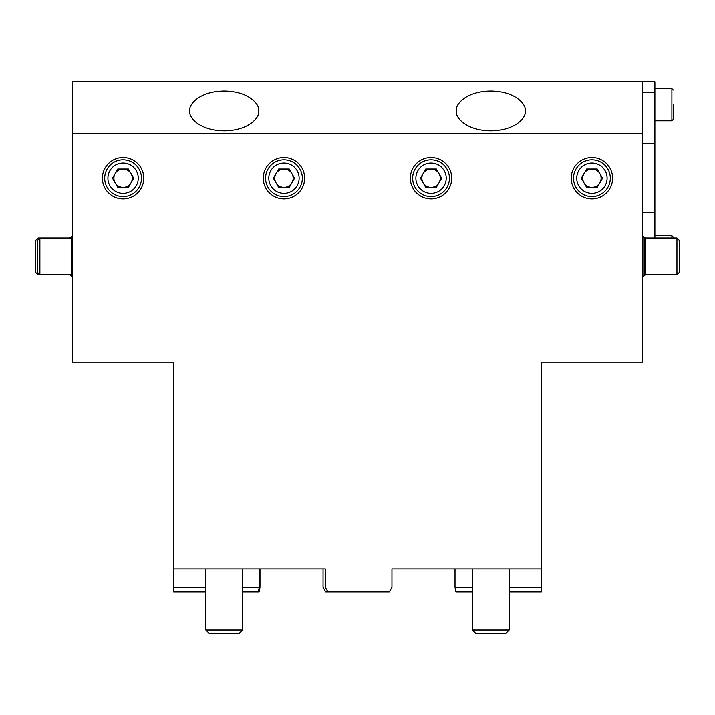 <?xml version="1.0" encoding="UTF-8"?>
<svg xmlns="http://www.w3.org/2000/svg" width="715" height="715" viewBox="0 0 715 715"><rect width="100%" height="100%" fill="white"/><g stroke="black" fill="none" stroke-linecap="round" stroke-linejoin="round"><path stroke-width="1.07" d="M242.591 630.067L239.373 633.284L209.039 633.284L205.822 630.067L242.591 630.067L242.591 568.934M205.822 630.067L205.822 568.934M591.922 159.856A18.384 18.384 0 0 1 610.306 178.241A18.384 18.384 0 0 1 591.922 196.625A18.384 18.384 0 0 1 573.528 178.241A18.384 18.384 0 0 1 591.922 159.856M591.922 163.074A15.167 15.167 0 0 1 607.089 178.241A15.167 15.167 0 0 1 591.922 193.408A15.167 15.167 0 0 1 576.746 178.241A15.167 15.167 0 0 1 591.922 163.074M591.922 187.428A9.197 9.197 0 0 1 583.958 173.647A9.197 9.197 0 0 1 599.876 173.647A9.197 9.197 0 0 1 591.922 187.428M597.222 169.044L602.53 178.241L597.222 187.428L586.613 187.428L581.304 178.241L586.613 169.044L597.222 169.044M431.047 159.856A18.384 18.384 0 0 1 449.431 178.241A18.384 18.384 0 0 1 431.047 196.625A18.384 18.384 0 0 1 412.653 178.241A18.384 18.384 0 0 1 431.047 159.856M431.047 163.074A15.167 15.167 0 0 1 446.214 178.241A15.167 15.167 0 0 1 431.047 193.408A15.167 15.167 0 0 1 415.871 178.241A15.167 15.167 0 0 1 431.047 163.074M431.047 187.428A9.197 9.197 0 0 1 423.083 173.647A9.197 9.197 0 0 1 439.001 173.647A9.197 9.197 0 0 1 431.047 187.428M436.347 169.044L441.656 178.241L436.347 187.428L425.738 187.428L420.429 178.241L425.738 169.044L436.347 169.044M283.953 159.856A18.384 18.384 0 0 1 302.347 178.241A18.384 18.384 0 0 1 283.953 196.625A18.384 18.384 0 0 1 265.569 178.241A18.384 18.384 0 0 1 283.953 159.856M283.953 163.074A15.167 15.167 0 0 1 299.129 178.241A15.167 15.167 0 0 1 283.953 193.408A15.167 15.167 0 0 1 268.786 178.241A15.167 15.167 0 0 1 283.953 163.074M283.953 187.428A9.197 9.197 0 0 1 275.999 173.647A9.197 9.197 0 0 1 291.917 173.647A9.197 9.197 0 0 1 283.953 187.428M289.262 169.044L294.571 178.241L289.262 187.428L278.653 187.428L273.344 178.241L278.653 169.044L289.262 169.044M123.078 159.856A18.384 18.384 0 0 1 141.472 178.241A18.384 18.384 0 0 1 123.078 196.625A18.384 18.384 0 0 1 104.694 178.241A18.384 18.384 0 0 1 123.078 159.856M123.078 163.074A15.167 15.167 0 0 1 138.254 178.241A15.167 15.167 0 0 1 123.078 193.408A15.167 15.167 0 0 1 107.911 178.241A15.167 15.167 0 0 1 123.078 163.074M123.078 187.428A9.197 9.197 0 0 1 115.124 173.647A9.197 9.197 0 0 1 131.042 173.647A9.197 9.197 0 0 1 123.078 187.428M128.387 169.044L133.696 178.241L128.387 187.428L117.778 187.428L112.47 178.241L117.778 169.044L128.387 169.044M642.481 276.937L645.457 274.766L676.953 274.766L676.953 237.997L645.457 237.997L645.457 274.766L675.112 274.766M644.117 275.338L644.117 237.416L645.457 237.997M679.25 265.882L679.25 246.881L679.25 265.882M676.953 237.997L679.25 240.294L679.25 272.469L676.953 274.766M69.543 237.997L70.883 237.416L70.883 237.997M35.75 265.882L35.75 246.881L35.75 265.882M39.888 274.766L37.591 272.469L37.591 240.294L39.888 237.997L39.888 274.766L71.384 274.766L71.384 237.997L38.047 237.997L38.047 239.829M38.047 272.924L38.047 274.766L69.543 274.766L70.883 275.338L70.883 274.766M38.047 274.766L35.75 272.469L35.75 240.294L38.047 237.997M37.591 265.882L37.591 246.881L37.591 265.882M509.178 630.067L505.961 633.284L475.627 633.284L472.409 630.067L509.178 630.067L509.178 568.934M472.409 630.067L472.409 568.934M472.409 587.319L455.017 587.319L455.017 568.934L391.954 568.934L541.353 568.934L541.353 362.094L642.481 362.094L642.481 133.464L72.519 133.464L72.519 362.094L173.647 362.094L173.647 568.934L325.325 568.934L325.325 587.319L327.979 591.922L325.7 591.922L323.046 587.319L323.046 568.934M259.983 568.934L259.983 587.319L259.089 591.922L242.591 591.922M525.266 110.905C526.651 105.087 516.31 91.27 490.794 91.002C465.277 91.27 454.937 105.087 456.322 110.905C454.937 116.724 465.277 130.541 490.794 130.809C516.31 130.541 526.651 116.724 525.266 110.905M258.678 110.905C260.063 105.087 249.723 91.27 224.206 91.002C198.69 91.27 188.349 105.087 189.734 110.905C188.349 116.724 198.69 130.541 224.206 130.809C249.723 130.541 260.063 116.724 258.678 110.905M431.047 198.922A20.681 20.681 0 0 1 410.356 178.241A20.681 20.681 0 0 1 431.047 157.559A20.681 20.681 0 0 1 451.728 178.241A20.681 20.681 0 0 1 431.047 198.922M283.953 198.922A20.681 20.681 0 0 1 263.272 178.241A20.681 20.681 0 0 1 283.953 157.559A20.681 20.681 0 0 1 304.644 178.241A20.681 20.681 0 0 1 283.953 198.922M123.078 198.922A20.681 20.681 0 0 1 102.397 178.241A20.681 20.681 0 0 1 123.078 157.559A20.681 20.681 0 0 1 143.769 178.241A20.681 20.681 0 0 1 123.078 198.922M591.922 198.922A20.681 20.681 0 0 1 571.231 178.241A20.681 20.681 0 0 1 591.922 157.559A20.681 20.681 0 0 1 612.603 178.241A20.681 20.681 0 0 1 591.922 198.922M327.979 591.922L389.3 591.922L391.954 587.319L391.954 568.934M173.647 568.934L173.647 591.922L205.822 591.922M72.519 133.464L72.519 81.716L642.481 81.716L642.481 133.464M541.353 568.934L541.353 591.922L509.178 591.922M173.647 587.319L205.822 587.319M242.591 587.319L259.214 587.319L259.214 568.934M472.409 591.922L455.911 591.922L455.017 587.319M509.178 587.319L541.353 587.319M258.383 591.922L259.214 587.319M654.886 237.997L654.886 81.716L642.481 81.716M654.886 235.691L671.894 235.691L673.271 237.076L673.271 237.997M673.271 104.694L673.271 119.405L673.271 104.694M654.886 120.781L671.894 120.781L671.894 88.606L673.271 89.992M654.886 88.606L671.894 88.606M654.886 212.802L642.481 212.802M642.481 92.128L654.886 92.128M642.481 143.679L654.886 143.679M671.894 237.997L671.894 235.691M642.481 235.825L644.117 237.416M72.519 276.937L70.883 275.338M72.519 235.825L70.883 237.416M71.384 237.997L72.716 237.416M71.384 274.766L72.716 275.338M671.894 120.781L673.271 119.405"/></g></svg>
